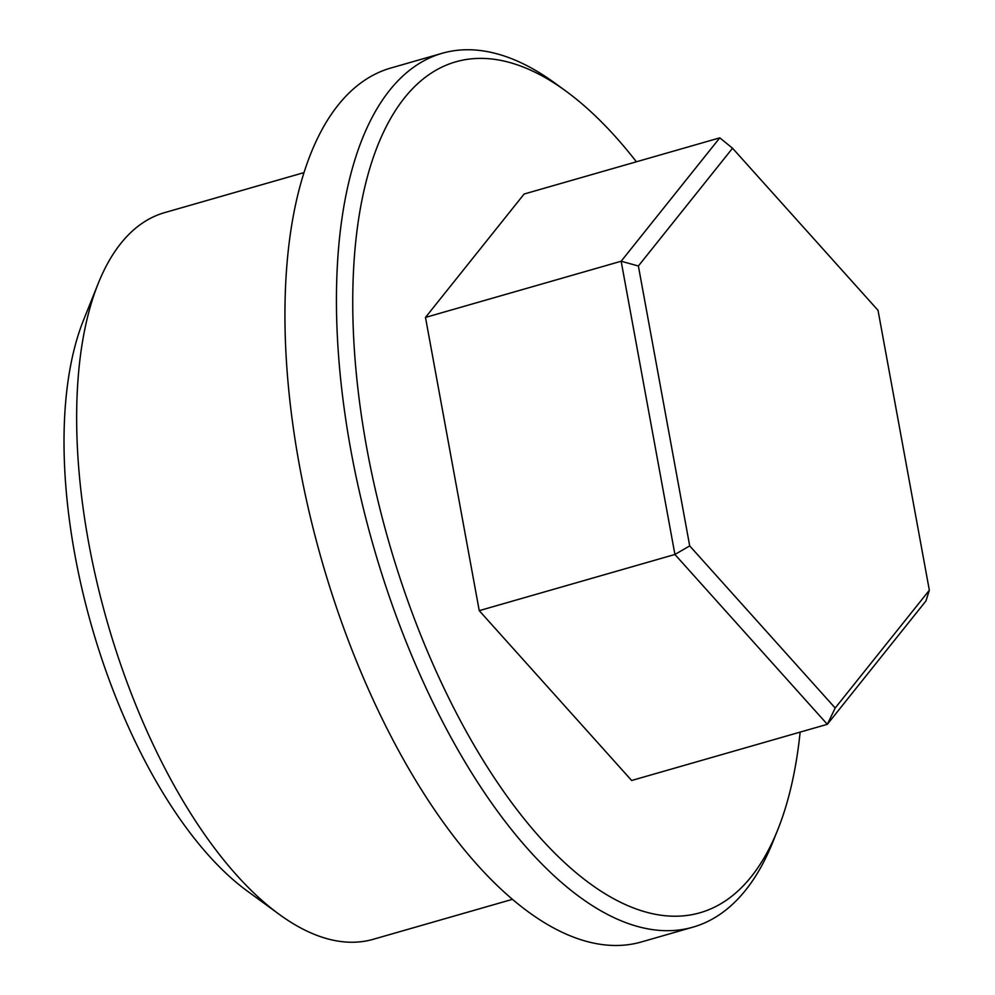 <?xml version="1.0" encoding="UTF-8"?>
<svg xmlns="http://www.w3.org/2000/svg" width="995" height="995" viewBox="0 0 995 995"><rect width="100%" height="100%" fill="white"/><g stroke="black" fill="none" stroke-linecap="round" stroke-linejoin="round"><path stroke-width="1.49" d="M636.39 161.787A442.613 196.799 74 0 0 565.757 90.993L555.123 83.244A454.566 202.122 74 0 0 442.141 53.295L390.649 68.083A454.566 202.122 74 0 0 368.536 689.585A454.566 202.122 74 0 0 641.539 941.917L693.042 927.129A454.566 202.122 74 0 0 772.928 841.807L777.816 829.606A442.613 196.799 74 0 0 800.129 732.121M565.757 90.993A442.613 196.799 74 0 0 364.083 190.107A442.613 196.799 74 0 0 434.218 666.986A442.613 196.799 74 0 0 777.816 829.606M425.487 317.417L621.154 261.237L719.795 137.845L524.129 194.025L425.487 317.417L479.242 610.656L631.651 780.49L827.33 724.31L925.972 600.918L929.342 590.234L878.025 310.328L732.544 148.218L638.38 266.001L689.709 545.907L835.191 708.017L929.342 590.234M442.141 53.295A454.566 202.122 74 0 0 420.039 674.797A454.566 202.122 74 0 0 693.042 927.129M479.242 610.656L674.921 554.464L827.33 724.31L835.191 708.017M638.38 266.001L621.154 261.237L674.921 554.464L689.709 545.907M719.795 137.845L732.544 148.218M303.885 172.645L164.61 212.631A378.013 168.08 74 0 0 98.169 283.587A378.013 168.08 74 0 0 146.215 729.459A378.013 168.08 74 0 0 279.284 914.393A378.013 168.08 74 0 0 373.249 939.292L512.512 899.306M98.169 283.587L83.493 320.216A342.131 152.123 74 0 0 126.974 723.763A342.131 152.123 74 0 0 247.407 891.134L279.284 914.393"/></g></svg>
